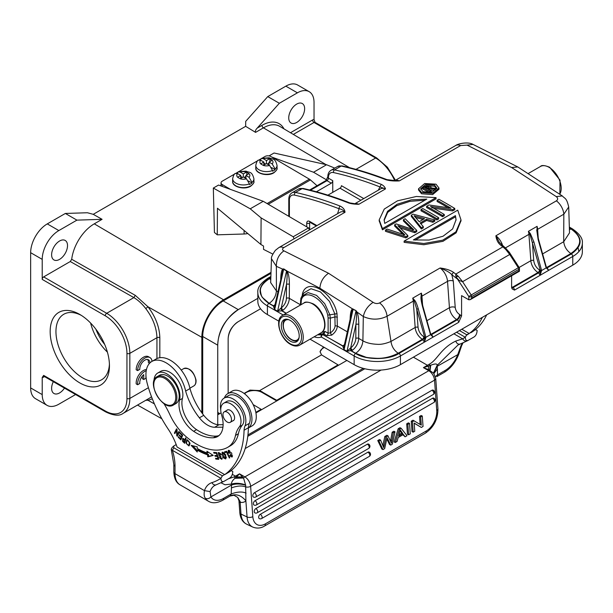 <?xml version="1.0" encoding="UTF-8"?>
<svg xmlns="http://www.w3.org/2000/svg" width="613" height="613" viewBox="0 0 613 613"><rect width="100%" height="100%" fill="white"/><g stroke="black" fill="none" stroke-linecap="round" stroke-linejoin="round"><path stroke-width="0.92" d="M277.045 168.146L277.061 165.487A10.636 6.191 -179.6 0 1 275.137 169.004L275.13 169.671A10.636 6.191 -179.6 0 1 273.942 170.491A10.636 6.191 -179.6 0 1 272.532 171.173L272.532 170.506A10.636 6.191 -179.6 0 1 261.506 170.866A10.636 6.191 -179.6 0 1 255.797 165.326L255.774 167.985A10.636 6.191 0.4 0 0 262.318 173.763A10.636 6.191 0.4 0 0 273.927 172.483A10.636 6.191 0.4 0 0 274.065 172.399A10.636 6.191 0.4 0 0 277.045 168.146C277.559 168.966 276.517 170.514 273.896 172.774C267.697 176.881 255.085 173.502 255.774 167.985M269.053 163.043L267.26 164.069M265.621 164.077L263.843 163.043M275.13 169.671L271.636 167.617M269.038 165.112L269.061 162.093L272.195 163.939L275.137 169.004M269.597 158.752L266.456 160.568L263.314 158.721A6.544 3.808 -179.6 0 1 269.597 158.752L272.195 160.284A6.544 3.808 -179.6 0 1 272.195 163.939M263.314 158.721L261.391 158.43L260.341 160.031M269.904 161.61L269.927 158.583M269.061 162.093L272.195 160.284M266.433 163.61L266.456 160.568M269.597 165.441A6.544 3.808 -179.6 0 1 263.314 165.41L266.456 163.594L269.597 165.441L272.532 170.506M263.314 165.41L260.717 163.878A6.544 3.808 -179.6 0 1 260.717 160.223L258.387 160.169M263.828 165.112L263.851 162.07L260.717 163.878M263.851 162.07L260.717 160.223M247.767 233.53A11.655 6.789 -179.6 0 1 244.081 233.997L217.255 234.825L214.427 232.465L213.332 188.061L218.534 185.057L263.238 201.302L308.538 227.906A19.631 11.333 60 0 1 309.389 229.975M217.255 234.825L217.454 208.228L260.916 244.495L263.544 246.043L263.521 249.368L272.785 254.066M260.916 244.495L261.115 217.906L250.227 208.811L213.332 188.061M269.053 155.894L274.057 153.005L326.568 164.736L313.557 172.245L271.789 157.074M220.374 185.724L221.025 185.348M326.675 179.954L313.557 172.245M334.759 168.123L326.568 164.736M250.227 208.811L263.238 201.302M308.538 227.906L293.206 236.756L261.115 217.906M294.064 238.825A19.631 11.333 -120 0 0 293.206 236.756M202.704 413.99L202.704 336.499A29.033 16.766 -60 0 1 223.239 300.937L270.839 273.452M223.239 300.937L238.273 309.619A29.033 16.766 120 0 0 217.745 345.18L202.704 336.499M228.151 393.431L228.151 339.173A14.314 8.26 -60 0 1 238.265 321.649L260.556 308.776M255.95 412.94L346.874 360.444M247.928 434.931L363.248 368.359M238.273 309.619L257.828 298.332M217.745 424.671L217.745 345.18C218.243 330.583 225.201 318.66 238.618 309.419M381.125 370.053L245.177 448.547M228.151 339.173C228.281 332.054 231.653 326.208 238.265 321.649M253.912 181.502L253.928 178.843A10.636 6.191 -179.6 0 1 252.004 182.36L251.997 183.026A10.636 6.191 -179.6 0 1 250.809 183.846A10.636 6.191 -179.6 0 1 249.399 184.528L249.399 183.862A10.636 6.191 -179.6 0 1 238.373 184.222A10.636 6.191 -179.6 0 1 232.664 178.682L232.641 181.341A10.636 6.191 0.4 0 0 239.185 187.118A10.636 6.191 0.4 0 0 250.794 185.839A10.636 6.191 0.4 0 0 250.932 185.762A10.636 6.191 0.4 0 0 253.912 181.502C254.426 182.322 253.376 183.869 250.763 186.13C244.564 190.237 231.952 186.858 232.641 181.341M245.92 176.398L244.127 177.425M242.487 177.441L240.71 176.398M251.997 183.026L248.503 180.973M245.905 178.467L245.928 175.448L249.062 177.295L252.004 182.36M246.464 172.107L243.323 173.923L240.181 172.077A6.544 3.808 -179.6 0 1 246.464 172.107L249.062 173.64A6.544 3.808 -179.6 0 1 249.062 177.295M240.181 172.077L238.258 171.793L237.208 173.387M246.771 174.966L246.794 171.939M245.928 175.448L249.062 173.64M243.3 176.965L243.323 173.923M246.464 178.797A6.544 3.808 -179.6 0 1 240.181 178.766L243.323 176.95L246.464 178.797L249.399 183.862M240.181 178.766L237.583 177.234A6.544 3.808 -179.6 0 1 237.583 173.579L235.254 173.525M240.694 178.467L240.717 175.425L237.583 177.234M240.717 175.425L237.583 173.579M290.248 320.407A12.674 7.318 -120 0 0 283.911 319.787A12.674 7.318 -120 0 0 281.972 329.94A12.674 7.318 -120 0 0 290.248 341.112A12.674 7.318 60 0 0 296.592 341.74A12.674 7.318 60 0 0 298.531 331.579A12.674 7.318 60 0 0 290.248 320.407M248.403 427.974A20.037 11.57 -120 0 0 250.832 412.174A20.037 11.57 -120 0 0 238.457 395.056A20.037 11.57 -120 0 0 227.76 393.653A20.037 11.57 -120 0 0 224.373 397.975M227.76 393.653L232.097 391.155A20.037 11.57 60 0 1 242.794 392.55A20.037 11.57 60 0 1 255.33 410.235A20.037 11.57 60 0 1 252.135 425.859L248.403 428.02M228.856 422.595A6.03 3.479 -120 0 0 230.243 422.326A6.03 3.479 -120 0 0 230.772 416.411A6.03 3.479 -120 0 0 225.592 411.614A6.03 3.479 -120 0 0 224.212 411.882A6.03 3.479 -120 0 0 223.676 417.79A6.03 3.479 -120 0 0 228.856 422.595M220.749 409.79A17.992 10.39 60 0 1 224.159 398.098A17.992 10.39 60 0 1 240.097 405.385A17.992 10.39 60 0 1 245.016 425.836A20.444 11.808 -120 0 0 244.074 430.234L248.411 427.728A106.325 61.384 -120 0 1 229.032 472.133L224.695 474.631L177.057 446.992A44.987 25.968 -120 0 0 168.223 429.154A94.057 54.304 60 0 1 147.174 383.301A28.627 16.528 -120 0 1 151.863 361.448A28.627 16.528 -120 0 1 185.647 391.071A45.921 26.512 -120 0 0 199.394 417.828A22.489 12.988 -120 0 0 214.68 427.246L222.948 427.2M459.466 330.568L466.731 334.759L469.045 333.564M466.692 334.736L465.282 337.273L466.731 334.759M436.824 376.62A4.092 2.36 -120 0 0 437.038 376.52A4.092 2.36 -120 0 0 437.307 376.321L437.513 374.865L435.391 376.589M437.307 376.321L444.264 372.352A4.092 2.36 60 0 0 445.115 370.474L437.513 374.865L437.391 368.965L433.927 373.493M228.381 478.799L234.013 476.937A28.627 16.528 120 0 0 235.469 476.155L239.514 473.818L236.48 476.952L242.549 476.952L243.553 478.025L245.66 485.251L245.882 500.859A16.359 9.448 60 0 1 240.61 502.346L240.196 502.928L238.947 500.729L239.813 512.69A4.092 2.145 -4.2 0 0 241.001 514.062L240.196 502.928M176.192 444.586L173.678 446.042L173.824 447.796L172.376 450.302L220.895 478.316A107.551 62.097 60 0 1 211.937 482.63A4.092 3.31 -107.9 0 0 216.09 484.852L214.826 485.412A27.401 15.815 -120 0 0 210.098 491.588L204.458 490.638C203.822 494.423 204.152 496.99 205.455 498.338A24.535 14.168 120 0 0 208.451 501.242C212.297 503.557 217.063 503.219 222.764 500.231L229.99 496.055A4.092 2.36 60 0 0 230.266 495.856C235.936 493.488 241.139 495.158 245.882 500.859L247.054 516.943A4.092 2.145 -4.2 0 0 252.824 516.644L250.625 486.331L434.533 380.144L436.74 410.465A16.359 10.229 -64.5 0 1 426.181 431.031L265.398 523.854A16.359 10.229 -64.5 0 1 252.824 516.644M210.098 491.588L210.895 496.951C209.171 498.653 207.363 499.112 205.462 498.338M171.579 448.31L171.272 449.39L172.314 450.279M229.99 496.055L233.936 495.258L237.683 497.411L240.61 502.346M232.335 474.347L235.469 476.155A4.092 2.36 60 0 1 236.48 476.952L234.894 478.301C232.266 480.684 231.185 482.592 231.653 484.04L231.545 485.021L210.895 496.951A20.444 11.808 120 0 0 223.607 498.361L231.208 493.971L230.266 495.856M245.66 485.251C240.472 483.68 235.767 483.603 231.545 485.021L231.208 493.971C237.262 491.718 242.227 491.427 246.112 493.105M221.14 482.845L224.963 484.768L231.645 484.048C235.79 482.814 240.457 483.121 245.629 484.952M231.339 487.933C237.154 485.764 241.982 485.442 245.805 486.96A4.092 2.145 -4.2 0 0 250.625 486.331A8.176 4.72 -120 0 0 244.863 476.906L428.771 370.727A8.176 4.72 60 0 1 434.533 380.144A4.092 2.145 175.8 0 0 435.736 378.482L437.935 408.802A4.092 2.145 175.8 0 1 436.74 410.465M254.403 492.768A2.452 1.532 115.5 0 0 252.885 495.028A2.452 1.532 115.5 0 0 253.498 497.066A2.452 2.452 0 0 0 255.782 496.974A2.452 1.418 -120 0 0 256.288 495.672A2.452 1.418 60 0 0 254.403 492.768L431.958 390.259A2.452 1.418 60 0 1 433.835 393.163A2.452 1.418 -120 0 1 433.33 394.465A2.452 2.452 0 0 0 433.161 390.129A2.452 1.532 115.5 0 0 431.958 390.259M254.985 500.752A2.452 1.532 115.5 0 0 253.46 503.02A2.452 1.532 115.5 0 0 254.081 505.051A2.452 2.452 0 0 0 256.364 504.959A2.452 1.418 -120 0 0 256.862 503.656A2.452 1.418 60 0 0 254.985 500.752L432.533 398.243A2.452 1.418 60 0 1 434.418 401.147A2.452 1.418 -120 0 1 433.912 402.45L256.364 504.959M433.828 402.503A2.452 2.452 0 0 0 433.743 398.113A2.452 1.532 115.5 0 0 432.533 398.243M255.813 508.591A2.452 1.532 115.5 0 0 254.295 510.859A2.452 1.532 115.5 0 0 254.916 512.889A2.452 2.452 0 0 0 257.192 512.797A2.452 1.418 -120 0 0 257.698 511.495A2.452 1.418 60 0 0 255.813 508.591L367.325 444.21A2.452 1.418 60 0 1 369.21 447.115A2.452 1.418 -120 0 1 368.704 448.417A2.452 2.452 0 0 0 368.536 444.08A2.452 1.532 115.5 0 0 367.325 444.21M260.257 514.345A2.452 1.532 115.5 0 0 258.732 516.613A2.452 1.532 115.5 0 0 259.353 518.644A2.452 2.452 0 0 0 261.636 518.552A2.452 1.418 -120 0 0 262.134 517.257A2.452 1.418 60 0 0 260.257 514.345L367.907 452.195A2.452 1.418 60 0 1 369.785 455.099A2.452 1.418 -120 0 1 369.287 456.401A2.452 2.452 0 0 0 369.118 452.065A2.452 1.532 115.5 0 0 367.907 452.195M407.852 424.38L408.61 434.793L410.273 433.835L409.515 423.422L408.365 422.87L406.703 423.828L407.852 424.38L409.515 423.422M408.61 434.793L407.461 434.242L406.703 423.828M378.911 441.092L380.612 440.111L379.455 439.559L377.761 440.54L378.911 441.092L382.987 449.59L381.838 449.038L377.761 440.54M380.596 440.119L383.707 447.651L385.991 437L384.841 436.448L386.834 435.299L387.991 435.843L391.408 443.207L393.347 432.755L392.19 432.203L393.86 431.245L395.01 431.79L393.347 432.755M382.987 449.59L384.68 448.609L387.041 437.705L390.734 445.115L389.584 444.563L386.795 438.992M390.734 445.115L392.335 444.187L395.01 431.79M392.19 432.203L390.55 440.9M387.991 435.843L385.991 437M384.841 436.448L382.849 445.467M382.964 444.862L384.121 445.413M402.833 433.675L398.588 436.119L400.274 429.897L402.841 433.667L401.691 433.115L400.097 430.885M399.032 434.655L401.684 433.123M398.197 437.521L397.048 441.467L395.285 442.486L399.339 429.292L401.124 428.265L407.009 435.72L405.116 436.808L403.431 434.494L398.197 437.521M405.116 436.808L402.902 434.801M401.124 428.265L399.975 427.713L398.189 428.748L399.339 429.292M395.285 442.486L394.136 441.935L398.189 428.748M413.177 432.157L412.02 431.613L411.262 421.192L412.419 421.744L413.177 432.157L414.763 431.238L414.166 423.054L421.338 427.445L414.181 423.223M420.127 424.434L419.545 416.411L420.694 416.963L422.288 416.043L423.039 426.464L421.338 427.445M420.694 416.963L421.292 425.138L412.97 420.212L411.262 421.192M412.419 421.744L414.12 420.763M422.288 416.043L421.131 415.499L419.545 416.411M234.902 478.309L243.553 478.025A4.092 2.36 -60 0 1 244.863 476.906L239.514 473.818L242.549 476.952M234.013 476.937A4.092 2.521 63.7 0 1 235.246 478.002L243.307 477.765M433.659 372.781L433.82 373.355L428.487 369.601L428.487 366.099L423.422 367.639L428.771 370.727A4.092 2.36 120 0 1 430.081 370.329L430.717 365.248L430.211 365.448L429.698 370.152M428.533 369.624L423.422 367.639L427.476 365.302A28.627 16.528 120 0 0 428.931 364.398C437.444 360.16 440.257 348.651 455.704 341.104L462.608 338.836A4.092 3.341 61.2 0 0 467.466 340.759L474.247 336.851C476.017 335.526 476.975 333.388 477.136 330.43L475.512 329.48M428.931 364.398A4.092 2.184 56.6 0 1 430.211 365.448L428.487 366.099A4.092 2.36 60 0 0 427.476 365.302L413.384 357.164M455.704 341.104C456.854 343.701 458.378 344.644 460.286 343.939M467.52 340.728A111.643 64.457 -120 0 0 468.171 340.353C466.393 341.05 465.428 340.023 465.282 337.273M456.578 332.238L465.244 337.242A107.551 62.097 -120 0 1 462.608 338.836L453.873 333.794M474.516 330.261L475.772 329.633M475.657 329.564L477.136 330.43M445.115 370.474A20.444 11.808 120 0 0 457.827 354.383L460.516 347.012L461.597 345.686M437.391 368.965L437.176 366.306L458.731 354.099M433.621 372.735L437.107 365.425L437.169 366.306L433.713 373.018M467.466 340.751L457.988 345.027L437.107 365.425C437.345 363.563 435.215 363.509 430.717 365.248M173.824 447.796L222.343 475.811L220.933 478.347L222.381 475.834L224.695 474.493M229.967 471.451L231.308 470.631L232.794 471.504C232.634 474.447 231.668 476.592 229.898 477.925L223.829 481.427C222.044 482.117 221.078 481.09 220.933 478.347M232.794 471.504L231.438 470.707M461.781 329.227L469.045 333.426M181.961 435.299L181.364 436.885L179.287 434.824L179.08 435.368L181.157 437.429L182.023 436.923L181.486 438.349L180.62 438.847L178.406 436.655L178.199 437.199L180.904 439.889L182.666 435.245L179.87 432.471L179.663 433.023L181.961 435.299L182.444 435.023M181.157 437.429L180.62 438.847M179.08 435.368L179.563 435.092M181.364 436.885L182.659 435.245M180.145 432.747L179.663 433.023M178.674 436.923L178.199 437.199M218.642 453.382L218.734 452.509M222.09 458.953L221.178 458.647M219.209 455.421L218.504 453.467L219.523 452.861M221.554 454.325L220.68 454.823L221.147 454.739L220.496 453.536L218.205 452.624L219.193 456.179L220.213 456.585L221.377 458.578L219.102 457.482L221.768 459.329L220.021 455.72L219.209 455.39M218.512 453.482L220.695 454.823M220.059 455.681L219.193 456.179M221.078 456.087L220.213 456.585M225.592 457.536L225.201 458.248L222.09 453.781L222.473 453.015L225.063 455.321L225.929 454.823M225.055 455.329L225.607 457.543L226.481 457.045M225.201 458.248L226.189 457.658M223.477 452.455L222.473 453.015M222.358 453.091L222.565 452.156M225.99 458.601L225.063 458.309M224.664 453.62L222.059 452.287L223.032 457.666L225.645 458.961L225.576 455.252L224.664 453.62M188.536 445.276C186.482 444.555 186.046 442.969 187.226 440.525C188.605 440.41 189.279 441.529 189.241 443.873L190.114 443.368M189.233 443.866L188.543 445.299L189.746 444.44M186.904 440.839L187.34 439.697M189.302 445.582L188.467 445.306M189.792 442.793L186.865 439.827L185.992 443L188.911 445.95L189.777 444.31L189.792 442.793M185.187 441.774L184.321 442.272L182.873 440.939M182.881 440.916L182.95 439.245L184.819 440.479L185.578 440.042M184.819 440.479L184.329 442.264M183.816 438.747L182.95 439.245L183.118 438.441M184.674 443.314L186.053 438.318L185.547 437.858L184.988 439.889L182.628 438.494L182.651 441.444L184.674 443.314M185.739 439.452L184.988 439.889M184.092 441.513L183.226 442.011M230.036 455.559L229.607 455.804L231.99 457.053L231.729 453.168L228.258 450.425L228.128 453.183L228.68 453.199L228.695 451.137L231.599 456.325L232.557 455.758M229.691 450.586L228.695 451.137M228.618 451.191L228.772 450.279M232.358 456.685L231.507 456.371M231.599 456.325L229.929 455.413L229.607 455.804M228.565 452.93L228.128 453.183M226.902 451.812L225.684 452.187L225.408 451.612M226.626 451.237L224.442 451.911L224.81 452.685L226.542 452.156L229.331 457.98L229.791 457.834L226.626 451.237M225.684 452.187L224.81 452.685M226.956 451.919L226.542 452.156M229.745 457.742L229.331 457.98M216.772 452.823L214.734 452.44M217.699 455.888L215.899 455.543M218.55 458.739L216.604 458.363M218.734 459.336L216.718 452.632L213.684 452.348L213.922 453.137L216.42 453.367L217.102 455.651L214.856 455.444L215.086 456.225L217.339 456.44L217.952 458.493L215.554 458.271L215.791 459.06L218.734 459.336M214.788 452.639L213.922 453.137M216.864 453.114L216.42 453.367M217.546 455.398L217.102 455.651M215.96 455.727L215.086 456.225M217.784 456.179L217.339 456.44M218.404 458.233L217.952 458.493M216.657 458.555L215.791 459.06M212.964 455.237L208.711 456.348L208.374 454.31A70.955 40.964 60 0 1 198.114 449.635L197.248 450.134L197.248 452.019L191.133 445.345L197.24 446.846L197.24 448.463A68.909 39.784 60 0 0 207.209 453.007L208.075 452.501L207.983 451.965M197.248 450.57L192.842 445.766M197.248 450.134A70.955 40.964 -120 0 0 207.508 454.815L207.845 456.846L208.711 456.348M207.845 456.846L213.255 455.428L206.918 451.26L207.209 453.007M208.374 454.31L207.508 454.815M470.776 332.752A106.325 61.384 -120 0 0 486.676 314.852M482.339 317.358A106.325 61.384 60 0 1 466.447 335.25M244.074 430.234A106.325 61.384 60 0 1 224.695 474.631M248.411 427.728A20.444 11.808 60 0 1 249.353 423.338A17.992 10.39 -120 0 0 244.434 402.879A17.992 10.39 -120 0 0 228.496 395.592L224.159 398.098M223.117 424.717L219.017 424.74A22.489 12.988 60 0 1 203.738 415.323L199.394 417.828M151.863 361.448L156.2 358.942A28.627 16.528 60 0 1 189.984 388.565L185.647 391.071M189.984 388.565A45.921 26.512 -120 0 0 203.738 415.323M175.318 432.648L176.919 429.269M177.724 435.284L177.601 434.602M177.624 435.176L176.759 435.682L177.249 436.218L179.387 431.973L178.927 431.468L177.249 434.809L178.115 434.303L179.325 431.904M177.249 434.809L177.019 429.376L176.529 428.832L174.391 433.085L174.851 433.59L176.529 430.249L176.759 435.682M175.257 432.579L174.391 433.085M177.042 429.951L176.529 430.249M239.392 426.832A40.895 23.608 -120 0 0 235.499 435.414L238.388 433.743A40.895 23.608 60 0 1 242.281 425.161L239.392 426.832A14.314 8.26 -120 0 0 237.216 410.166A14.314 8.26 -120 0 0 223.714 403.208A14.314 8.26 -120 0 0 221.577 414.878A26.581 15.348 60 0 1 217.615 436.54A26.581 15.348 60 0 1 213.424 437.766A49.73 28.711 60 0 1 193.662 431.307A22.489 12.988 60 0 1 179.532 400.097A18.405 10.628 -120 0 0 173.464 379.7A18.405 10.628 -120 0 0 157.763 373.026A18.405 10.628 -120 0 0 153.955 381.071M157.763 373.026L160.652 371.355A18.405 10.628 60 0 1 176.36 378.029A18.405 10.628 60 0 1 182.429 398.435A22.489 12.988 -120 0 0 196.551 429.636A49.73 28.711 -120 0 0 216.312 436.096A26.581 15.348 -120 0 0 218.979 435.567M235.499 435.414A40.895 23.608 60 0 1 227.707 447.329A40.895 23.608 60 0 1 227.139 447.643A63.223 36.504 60 0 1 187.348 437.736A40.895 23.608 60 0 1 169.839 414.595A61.338 35.416 -120 0 0 163.916 403.561M238.388 433.743A40.895 23.608 60 0 1 230.595 445.666L227.707 447.329M223.714 403.208L226.603 401.538A14.314 8.26 60 0 1 240.104 408.496A14.314 8.26 60 0 1 242.281 425.161M226.687 410.449A6.138 3.54 60 0 1 227.193 410.036A6.138 3.54 60 0 1 230.227 410.327A6.138 3.54 60 0 1 234.266 415.729A6.138 3.54 60 0 1 233.331 420.664A6.138 3.54 60 0 1 232.718 420.893M325.986 164.606L263.421 127.849L255.575 132.377L245.652 126.332L93.245 214.32L102.087 219.324L94.264 223.837A32.267 18.628 120 0 0 71.706 259.284L70.273 261.529L133.872 297.604L135.289 295.359L147.971 306.768L145.779 308.6C142.162 303.864 138.193 300.201 133.872 297.604L106.7 313.289A32.719 18.888 60 0 1 129.833 353.364A2.046 1.18 180 0 1 126.945 353.364A30.673 17.708 60 0 0 105.252 315.795L42.22 279.398L42.22 259.368A23.516 13.578 -60 0 1 58.84 230.565L76.916 220.136L102.087 219.324M201.838 412.825L201.838 337.334A30.673 17.708 -60 0 1 223.523 299.772L270.854 272.44M53.323 381.669A11.249 6.49 120 0 0 51.615 388.336A11.249 6.49 120 0 0 53.944 393.485A11.249 6.49 120 0 0 64.488 388.113M51.615 254.778A11.249 6.49 120 0 0 53.944 259.927A11.249 6.49 120 0 0 62.61 256.908A11.249 6.49 120 0 0 67.522 245.591A11.249 6.49 120 0 0 65.193 240.449A11.249 6.49 120 0 0 56.526 243.461A11.249 6.49 120 0 0 51.615 254.778M394.711 180.651A32.719 18.888 -120 0 0 375.631 158.031A2.046 1.18 -60 0 1 376.65 157.924L315.059 122.37L314.032 119.573A4.092 2.36 120 0 0 312.592 119.964A2.046 1.18 60 0 0 314.032 122.47L293.336 134.416M323.495 346.95L320.055 351.624L321.534 354.873L338.039 364.881L276.731 400.274L276.731 400.94L261.981 392.427A11.042 6.375 180 0 0 244.564 393.799M320.086 352.054A11.042 6.375 180 0 1 324.384 347.464M145.94 374.229L145.94 373.386A7.141 4.122 -60 0 1 145.963 373.378M146.476 369.509A10.222 5.9 120 0 0 139.189 374.474A10.222 5.9 120 0 0 136.209 383.907L137.657 384.742L139.833 383.477A7.141 4.122 -60 0 1 143.741 374.643L143.741 379.501L145.94 378.236L145.94 374.88M146.246 370.681A10.222 5.9 120 0 0 137.657 384.742M142.293 376.129L142.293 378.665L143.741 379.501M152.039 361.348A10.222 5.9 120 0 0 149.963 357.571A10.222 5.9 120 0 0 142.086 360.306A10.222 5.9 120 0 0 137.626 370.597L139.81 369.34A7.141 4.122 -60 0 1 142.729 361.9A7.141 4.122 -60 0 1 148.407 359.793A7.141 4.122 -60 0 1 149.886 362.957M149.963 357.571L148.522 356.735A10.222 5.9 120 0 0 140.645 359.471A10.222 5.9 120 0 0 136.178 369.762L137.626 370.597M147.61 359.509A7.141 4.122 120 0 1 148.43 362.689L149.534 363.325M70.273 261.529L43.661 276.9A2.046 1.18 120 0 0 42.22 279.398M147.312 399.408L147.971 400.266L145.794 400.289M151.511 396.749L150.085 397.76M154.43 403.929L147.971 400.266L152.323 398.856M145.779 308.6C152.89 318.055 156.614 327.756 156.943 337.709L129.833 353.364L129.833 398.435A32.719 18.888 60 0 1 123.06 413.415C119.412 416.189 113.62 415.683 105.681 411.898A2.046 1.18 -60 0 1 105.252 410.955L43.661 375.401L42.22 377.455A4.092 2.36 120 0 0 43.661 377.072A2.046 1.18 -120 0 1 43.921 376.267M156.943 358.559L156.943 337.709A2.046 1.18 0 0 1 159.824 337.702C159.541 327.12 155.587 316.806 147.971 306.768L201.838 337.334M217.745 413.798L219.768 413.629L217.745 414.802M276.731 400.274L259.69 390.581L249.974 390.106L244.074 393.431M255.836 412.342L261.115 409.292L253.154 404.611M261.115 409.959L261.115 409.292M338.039 365.547L338.039 364.881M288.731 117.88A11.249 6.49 120 0 0 291.06 123.029A11.249 6.49 120 0 0 299.726 120.01A11.249 6.49 120 0 0 304.638 108.693A11.249 6.49 120 0 0 302.309 103.543A11.249 6.49 120 0 0 293.642 106.562A11.249 6.49 120 0 0 288.731 117.88M309.167 91.666L297.596 84.992A23.516 13.578 120 0 0 285.842 86.157L267.766 96.593L279.336 103.268L297.405 92.831A23.516 13.578 -60 0 1 309.167 91.666A23.516 13.578 -60 0 1 314.032 102.432L314.032 119.573M267.766 96.593L245.706 121.359L245.652 126.332M75.598 394.527L58.84 404.197A23.516 13.578 -60 0 1 47.086 405.362L35.523 398.688A23.516 13.578 120 0 1 30.65 387.922L30.65 252.686A23.516 13.578 120 0 1 47.278 223.891L65.353 213.454L76.916 220.136M93.245 214.32L87.414 212.749L65.353 213.454M255.575 132.377C255.062 131.197 255.606 129.772 257.199 128.117L279.336 103.268M47.086 405.362A23.516 13.578 -60 0 1 42.22 394.596L42.22 377.455M79.805 382.91A41.914 24.198 60 0 1 50.166 331.572A41.914 24.198 60 0 1 79.813 314.461A41.914 24.198 60 0 1 109.451 365.8A41.914 24.198 60 0 1 79.805 382.91M81.291 315.358A37.83 21.838 -120 0 0 63.79 314.254A37.83 21.838 -120 0 0 57.99 344.567A37.83 21.838 -120 0 0 82.701 377.899A37.83 21.838 -120 0 0 101.612 379.776A37.83 21.838 -120 0 0 109.413 364.068M107.413 352.153A37.83 21.838 60 0 1 90.609 323.051M95.912 329.25A32.512 18.773 -120 0 0 104.693 344.452M234.664 174.008L222.243 181.187A4.092 2.383 0.4 0 0 221.04 182.85A4.092 2.383 0.4 0 0 222.243 184.551L230.496 189.402M267.107 203.57L309.389 179.165L270.823 156.507A4.092 2.383 0.4 0 0 265.038 156.476L262.234 158.093M309.389 179.165A6.138 3.54 60 0 1 310.439 179.923L317.044 185.716M260.709 158.974L259.23 159.824M257.797 160.652L239.101 171.448M237.576 172.33L236.097 173.18M572.764 265.153L572.764 256.472A32.719 18.888 0 0 0 582.35 243.116L582.35 251.797A32.719 18.888 0 0 1 572.764 265.153L400.427 364.651L400.427 355.969L458.693 322.331L461.581 315.94L461.581 295.619L468.815 299.795L468.815 296.562L471.19 294.983A2.046 1.18 60 0 1 471.704 296.562L471.704 298.125L518.836 270.908L518.836 269.352A2.046 1.18 -120 0 0 518.322 267.774L519.111 267.406A2.046 2.046 0 0 1 519.433 268.517A2.046 1.18 180 0 1 518.836 269.352L471.704 296.562A2.046 1.18 -0 0 1 468.815 296.562L457.551 279.153L451.789 274.662L453.474 272.318C450.264 270.157 445.797 268.716 440.08 267.996A12.268 7.08 60 0 1 447.528 281.344L421.936 296.125A12.268 7.08 -120 0 0 421.399 293.129L421.468 298.761L422.809 305.964L430.763 334.307M468.815 299.795L470.255 299.65L471.704 298.125M425.92 188.237L428.985 187.823L428.985 186.59L429.506 187.164L427.307 188.881A493.189 284.746 -120 0 0 424.817 187.647L428.985 186.59M434.349 189.072L435.552 188.383L430.387 187.831L430.947 186.919L430.142 185.923L425.361 186.467L422.855 187.915A493.189 284.746 60 0 1 430.088 191.532L431.238 190.873A493.189 284.746 -120 0 0 428.112 189.279L429.414 188.528L434.349 189.072L434.349 190.306L429.414 189.762L429.414 188.528M434.349 190.306L435.552 189.616L435.552 188.383M430.38 192.597L431.238 192.099L431.238 190.873M430.088 192.635L430.088 191.532M429.874 192.658A491.68 283.873 -120 0 0 422.855 189.149L422.855 187.915M436.77 188.681L434.548 186.237L426.188 185.54L420.756 189.294M434.548 185.003L436.847 188.061L431.881 192.321L422.978 191.685L420.679 188.681L425.644 184.467L434.548 185.003M456.034 220.19L455.444 215.63L456.049 219.715L452.616 228.933L443.046 236.235L429.062 240.051L413.361 239.928L455.444 215.63M455.444 216.864L415.124 240.143M457.735 210.159L460.984 219.868L455.903 231.852L442.716 240.173L423.828 243.507L404.128 241.108L457.735 210.159M424.893 200.213L409.99 201.325L396.803 205.639L387.692 212.382L384.144 220.381M384.734 223.4L384.121 219.715L387.562 211.301L397.132 204.244L411.116 199.876L426.809 199.102L384.734 223.4M382.435 228.588L379.194 219.868L384.267 209.064L397.454 200.842L416.35 196.482L436.05 197.631L382.435 228.588L382.435 229.821L436.05 198.865L436.05 197.631M416.748 230.388L405.162 218.718L403.415 219.722L413.836 229.791L396.19 223.898L394.642 224.795L404.917 234.94L387.217 229.078L385.477 230.082L405.89 236.664L407.829 235.545L397.937 225.745L414.809 231.515L416.748 230.388L416.748 231.622L414.809 232.741L399.806 227.737L399.806 226.511M424.525 218.634L419.2 221.707L414.074 215.768L424.525 218.634M415.376 217.416L415.376 216.182M423.085 219.469L415.714 217.5M432.893 221.071L434.832 219.952L413.062 214.152L411.315 215.163L421.353 227.729L423.292 226.611L420.166 222.956L426.61 219.239L432.893 221.071L432.893 222.297L426.61 220.465L420.87 223.776M436.923 218.749L438.663 217.738A493.189 284.746 -120 0 0 422.763 208.558L421.016 209.562A493.189 284.746 60 0 1 436.923 218.749L436.923 219.975A491.68 283.873 -120 0 0 421.016 210.795L421.016 209.562M452.601 209.692L454.762 208.443A493.189 284.746 -120 0 0 438.862 199.263L437.115 200.267A493.189 284.746 60 0 1 448.494 206.757L450.953 208.129L428.97 204.972L426.64 206.313A493.189 284.746 60 0 1 442.548 215.5L444.287 214.489A493.189 284.746 -120 0 0 432.648 207.684L430.518 206.489L452.601 209.692L452.601 210.926L433.544 208.19M421.529 192.52L418.541 188.781L424.679 183.525L435.989 184.168L438.985 187.992L432.663 193.363L421.529 192.52M398.189 353.226C394.098 350.452 391.692 346.529 390.987 341.449C385.385 343.74 380.711 344.682 376.964 344.284C371.194 344.023 366.505 342.874 362.888 340.836C362.429 346.123 360.015 350.268 355.67 353.28L365.455 357.034C366.336 357.532 370.168 357.961 376.957 358.329C383.907 358.528 390.987 356.827 398.189 353.226L422.372 339.265A10.222 5.9 60 0 1 415.17 327.48A2.046 1.073 -4.2 0 1 418.058 327.334L416.74 309.144L414.173 300.807L412.725 298.14A12.268 7.08 60 0 1 413.262 301.129L415.17 327.48L390.987 341.449L387.033 316.27C379.248 319.986 371.34 320.078 363.31 316.546L362.896 340.828L358.689 338.399L358.797 324.484C358.774 319.082 358.191 314.944 357.05 312.055L356.007 310.599L352.467 308.86C351.057 309.826 350.268 313.366 350.123 319.473M431.652 337.939L433.092 337.089L430.525 334.667L422.472 306.362C421.246 301.489 420.771 298.24 421.039 296.638L421.399 293.129L412.725 298.14L414.664 300.324C415.614 301.205 416.817 304.033 418.265 308.791L425.928 337.326L424.763 337.525L416.74 309.144L418.265 308.791M453.474 272.318A491.68 283.873 60 0 1 455.758 274.088L455.857 276.302L457.543 279.153M453.298 281.053A4.092 2.145 -4.2 0 0 447.528 281.344L449.436 307.703A4.092 2.145 175.8 0 1 455.214 307.404L453.298 281.053L451.789 274.662C449.888 272.501 445.988 270.279 440.08 267.996L379.585 302.929C377.386 303.887 375.225 303.688 373.095 302.332C367.831 305.918 364.574 310.653 363.31 316.546L357.05 312.055L356.36 312.262L355.961 310.983L346.989 351.287L352.299 350.322A10.222 5.9 120 0 0 358.689 338.399A2.046 1.172 0.4 0 0 355.801 338.384A8.176 4.72 -60 0 1 350.682 347.916L346.989 351.287L344.092 349.625L344.123 345.985L352.467 308.86L319.863 288.202C320.415 281.85 323.312 276.869 328.537 273.26L283.926 250.855C278.815 254.518 276.294 259.69 276.363 266.349L282.639 269.099C281.467 270.647 280.823 274.08 280.723 279.405M455.857 276.302L458.516 276.563L462.585 281.689L509.725 254.479L518.322 267.774L471.19 294.983L462.585 281.689L459.152 280.455L456.363 277.352M459.152 280.455L457.551 279.153M501.595 245.016L500.606 245.108C498.009 243.047 496.438 239.936 495.886 235.775L556.382 200.849C558.114 199.547 558.075 198.122 556.244 196.597L511.64 167.548L467.075 145.112L473.029 144.415L517.77 166.943L562.336 195.953M458.516 276.563L455.758 274.088L502.89 246.87L505.304 247.851L499.388 242.434L495.886 235.775A12.268 7.08 60 0 1 502.721 245.844M505.135 247.721L506.139 248.617M395.393 180.659L399.37 180.889L460.593 145.549L467.075 145.112M385.975 179.762A2.046 1.356 -68.9 0 1 386.949 179.632C371.769 173.786 356.812 169.203 342.077 165.901A2.046 1.471 102.6 0 0 341.211 166.054A12.268 7.08 -120 0 0 337.61 166.475L330.959 170.314A12.268 7.08 -120 0 1 334.56 169.901A491.68 283.873 60 0 1 381.278 184.36C383.5 185.486 384.903 187.003 385.493 188.904L380.06 186.973A489.634 282.693 -120 0 0 333.533 172.575A2.046 1.471 102.6 0 1 334.56 169.901L341.211 166.054A491.68 283.873 -120 0 1 385.975 179.762C389.684 180.82 394.151 181.195 399.37 180.889A12.268 7.08 60 0 0 394.879 180.651M355.601 203.853L358.889 204.259C354.965 204.282 351.632 203.884 348.889 203.056L349.854 202.964M381.278 184.36L378.313 190.183M337.548 213.722L339.081 208.757A2.046 1.356 -68.9 0 1 340.292 206.137C343.211 207.654 344.782 209.7 345.012 212.274C343.341 210.19 341.372 209.01 339.081 208.757A489.634 282.693 -120 0 0 294.501 195.11A2.046 1.471 102.6 0 1 295.52 192.436A491.68 283.873 60 0 1 340.292 206.137M330.959 170.314C328.89 171.625 327.84 173.77 327.825 176.766A2.046 1.18 180 0 0 328.422 177.601L328.422 178.168L332.759 180.674L332.759 192.359M556.244 196.597L562.313 195.938C564.933 198.903 566.519 197.455 568.711 206.995L563.83 214.198A12.268 7.08 -120 0 0 556.382 200.849M542.605 253.912L563.699 241.737L569.515 232.856L568.703 206.842M563.699 241.737L563.83 214.198L537.601 229.339L538.26 238.38M530.329 233.545L529.847 234.028L540.344 270.486L541.593 270.548L533.931 242.012L530.329 233.545L528.398 231.362L529.839 234.02M546.122 267.145L546.191 267.889L548.742 270.295L540.099 275.314L541.593 270.548L546.191 267.889L546.237 267.391L546.191 267.889M505.403 247.936L528.927 234.35A12.268 7.08 -120 0 0 528.391 231.362L537.072 226.35L537.065 229.852L537.072 226.35A12.268 7.08 60 0 1 537.601 229.339L537.072 229.852L537.134 231.982L538.137 239.583L546.083 267.575M505.235 247.798L505.656 249.353L509.725 254.479L508.92 251.728M541.54 274.501L514.499 290.11L512.154 288.907L511.61 287.06L511.61 275.773M373.095 302.332L328.537 273.26M277.881 291.742L276.409 290.891L276.363 266.349L271.467 258.747L270.662 282.777M300.378 304.73L289.29 298.332L289.397 284.417C289.336 278.187 288.616 273.781 287.229 271.191L283.735 268.877L282.639 269.099L283.014 269.919L283.673 269.245L286.539 271L277.589 311.22L281.75 310.829L280.754 308.262L277.589 311.22L274.693 309.557L274.724 305.918L283.014 269.919M283.735 268.877L274.693 309.557L273.306 305.956L274.77 305.703M286.608 270.563L286.815 271.513L287.229 271.191L319.863 288.202M302.485 293.711L302.04 296.715M331.687 335.142C335.219 332.537 337.096 329.503 337.319 326.047L337.012 313.672C333.051 292.033 306.776 276.777 302.477 293.734L302.983 294.539M353.103 308.96L352.697 309.542M344.414 344.69A10.222 5.9 -60 0 1 343.625 345.303L342.705 346.023L344.092 349.625L353.05 309.396L356.007 310.599M283.788 247.621L345.012 212.274A12.268 7.08 60 0 0 340.069 212.267L278.854 247.606A12.268 7.08 -120 0 1 283.788 247.621C282.057 248.847 282.103 249.928 283.926 250.855M276.402 290.899L270.662 282.593M332.759 180.674A2.046 1.18 -60 0 1 331.311 183.18L316.423 191.777M327.909 195.156L339.985 188.183A2.046 1.18 120 0 0 341.433 185.685L363.77 198.581M309.626 229.837L309.626 223.078L310.262 221.937M533.931 242.012L532.406 242.365L533.724 260.556C534.298 264.617 536.222 267.751 539.486 269.981L540.344 270.486L541.517 270.21M547.317 271.161L548.742 270.295L546.39 267.689M569.408 227.814L571.324 228.925C583.024 237.269 583.024 245.621 571.324 253.966A2.046 1.18 -120 0 1 572.764 256.472L548.742 270.295L546.719 267.475A10.222 5.9 60 0 1 546.344 267.245M414.664 300.324L387.033 316.27A12.268 7.08 -120 0 0 379.585 302.929M430.456 333.924L430.418 334.353M421.039 296.638L421.936 296.125L422.587 305.159M424.671 337.265L425.851 336.989M430.525 334.667L430.564 334.177L430.525 334.667L425.928 337.326L424.449 342.062L424.763 337.525M425.874 341.28L424.449 342.062L422.372 339.265A2.046 1.18 120 0 0 423.821 336.759L424.679 337.265M275.015 304.623A10.222 5.9 -60 0 1 274.218 305.236L273.306 305.956L268.854 303.381C257.138 295.037 257.138 286.685 268.854 278.34L270.785 277.222M289.397 284.417A2.046 1.172 0.4 0 0 286.501 284.401C287.206 277.95 287.313 273.651 286.815 271.513M286.087 313.335L281.75 310.829L280.754 308.262M286.286 313.22L281.995 310.737L282.899 310.255L281.283 307.849L286.501 284.401L286.401 298.316A8.176 4.72 -60 0 1 281.283 307.849L280.892 308.186M337.012 313.672L329.886 314.814L324.737 303.688L316.561 295.389L308.025 292.616L301.895 296.271L304.086 292.769L310.983 288.715L320.522 291.957L329.48 301.412L334.844 313.887L335.096 325.779C334.805 328.606 333.211 330.982 330.323 332.897L328.108 333.204L324.905 331.357L323.449 333.503L321.894 334.384A21.677 12.513 60 0 1 317.687 334.759M347.28 331.809L337.303 326.055L335.096 325.779M400.427 364.651A32.719 18.888 180 0 1 354.153 364.651L354.153 355.969L321.365 337.035A2.046 1.18 -60 0 1 322.806 334.537L324.085 333.855L324.905 331.357A20.444 11.808 60 0 1 321.733 332.369M323.166 333.664L326.829 335.602L331.694 335.15L330.315 332.897L330.315 318.132L335.188 316.86L337.403 317.136M358.797 324.484A2.046 1.172 0.4 0 0 355.908 324.469C356.528 318.867 356.682 314.798 356.36 312.262M270.747 279.467L269.276 278.792C262.985 283.007 260.035 287.099 260.441 291.068C261.061 294.976 261.812 297.19 262.686 297.703L269.176 303.343L273.459 305.81L274.777 305.672M540.436 270.739L540.099 275.314L538.643 272.831L513.058 287.604A2.046 1.18 60 0 1 514.499 290.11M578.871 251.591L578.22 248.242M283.198 315.005L267.406 305.887A32.719 18.888 180 0 1 257.828 292.531L257.828 301.213A32.719 18.888 0 0 0 267.406 314.569L278.838 321.166M310.032 339.173L354.153 364.651M350.153 348.33L351.149 350.897L355.601 353.463C365.448 360.229 389.132 360.229 398.979 353.463L422.978 339.61A2.046 1.18 -60 0 0 424.426 337.104M431.077 334.959L433.092 337.089L431.652 334.598L457.244 319.825L456.639 319.48A4.092 2.36 120 0 0 459.535 314.469C457.083 312.799 455.643 310.446 455.214 307.404M274.218 305.236L274.831 305.427M327.725 315.097L328.108 317.871L330.315 318.132L329.886 314.814L327.733 315.12C324.131 298.952 304.922 287.911 301.343 299.887L300.883 298.332L301.895 296.271L300.983 298.133M343.625 345.303L344.23 345.494M322.093 334.269L342.859 345.878L344.177 345.74M314.124 336.813A23.715 13.693 -120 0 0 321.365 337.035A2.046 1.663 -109.9 0 1 321.894 334.384A2.046 1.18 -120 0 1 322.806 334.537L342.705 346.023L344.131 345.786M355.67 353.28L351.395 350.812L350.284 348.253M355.801 338.384L355.908 324.469L350.682 347.916L352.299 350.314M300.975 304.738L301.351 299.864M324.085 333.855L323.449 333.503A21.677 12.513 -120 0 1 319.128 333.924M454.762 208.443L454.762 209.677L452.601 210.926M444.287 214.489L444.287 215.722L442.548 216.726A491.68 283.873 -120 0 0 426.64 207.546L426.64 206.313M447.881 207.623A491.68 283.873 -120 0 0 437.115 201.501L437.115 200.267M438.663 217.738L438.663 218.971L436.923 219.975M434.832 219.952L434.832 221.178L432.893 222.297M423.292 226.611L423.292 227.844L421.353 228.963L411.315 216.397L411.315 215.163M379.194 220.795L382.435 229.821M404.128 241.108L404.128 242.342L423.798 244.74L442.954 241.33L456.126 232.84L460.984 220.726M411.561 228.879L403.415 220.956L403.415 219.722M407.829 235.545L407.829 236.771L405.89 237.89L385.477 231.316L385.477 230.082M402.634 233.997L394.642 226.021L394.642 224.795M418.541 188.781L418.541 190.015L421.529 193.754L432.655 194.589L438.985 189.225L438.985 187.992M448.494 207.983L448.494 206.757M442.548 216.726L442.548 215.5M431.935 207.983L431.935 206.757M421.353 228.963L421.353 227.729M426.61 220.465L426.61 219.239M412.61 229.929L412.61 228.703M403.638 235.032L403.638 233.798M405.89 237.89L405.89 236.664M414.809 232.741L414.809 231.515M157.15 376.635L159.464 375.294A16.359 9.448 60 0 1 167.648 376.106A16.359 9.448 60 0 1 178.329 390.519A16.359 9.448 60 0 1 175.824 403.63L173.51 404.963C163.104 412.227 145.656 382.014 157.15 376.635A16.359 9.448 60 0 1 165.334 377.439A16.359 9.448 60 0 1 176.015 391.86A16.359 9.448 60 0 1 173.51 404.963M244.104 230.473L244.081 233.997M288.938 319.764A11.448 6.613 -120 0 0 283.405 326.921A11.448 6.613 -120 0 0 291.405 339.441A11.448 6.613 -120 0 0 299.121 337.395M290.248 317.741A15.946 9.21 60 0 1 301.527 337.273A15.946 9.21 60 0 1 290.248 343.786A15.946 9.21 -120 0 1 278.976 324.254A15.946 9.21 -120 0 1 290.248 317.741M299.703 345.134A17.179 9.915 60 0 0 302.339 331.372A17.179 9.915 60 0 0 291.121 316.239A17.179 9.915 -120 0 0 282.532 315.389C274.333 319.296 280.11 338.897 290.508 344.345C293.979 346.299 297.044 346.567 299.703 345.134L321.105 332.782C329.304 328.867 323.526 309.274 313.128 303.826C308.094 301.826 305.021 301.565 303.925 303.029A17.179 9.915 -120 0 1 312.515 303.879A17.179 9.915 60 0 1 323.741 319.021A17.179 9.915 60 0 1 321.105 332.782M172.376 450.302A42.941 24.788 60 0 1 175.027 466.171A4.092 2.36 180 0 1 173.831 464.501L171.257 449.528M175.027 466.171L175.027 473.65A4.092 2.36 180 0 1 173.831 471.979C174.107 478.439 176.199 482.738 180.115 484.883L208.451 501.242M211.937 482.63A31.485 18.183 -120 0 0 204.458 490.638L175.027 473.65A24.535 14.168 120 0 0 180.115 484.883M223.607 498.361A4.092 2.36 60 0 1 222.764 500.231M239.813 512.69C240.388 518.383 242.671 522.207 246.671 524.176A20.444 12.789 -64.5 0 1 241.001 514.062L247.054 516.943A20.444 12.789 -64.5 0 0 252.717 527.057C256.87 528.674 260.816 528.329 264.563 526.023A4.092 2.36 -120 0 0 265.398 523.854M437.935 408.802C437.943 419.277 433.743 427.414 425.338 433.199A4.092 2.36 -120 0 0 426.181 431.031M391.868 440.578L390.719 440.034M364.812 368.758L247.767 436.333M460.516 347.012A27.401 15.815 60 0 1 462.654 343.05M223.461 457.421L223.032 457.666M186.482 442.716L185.992 443M183.525 440.939L182.651 441.437M249.353 423.338L245.016 425.836M219.017 424.74L214.68 427.246M193.662 431.307L196.551 429.636M179.532 400.097L182.429 398.435M216.312 436.096L213.424 437.766M94.264 223.837L223.523 299.772M315.059 122.37A2.046 1.18 120 0 0 314.032 122.47L375.631 158.031L355.969 169.38M349.563 167.686L279.643 126.309A32.251 18.62 120 0 0 263.421 127.849A2.046 1.18 60 0 1 261.981 125.351A34.29 19.8 120 0 1 283.988 128.883M105.252 315.795A2.046 1.18 -60 0 1 106.7 313.289L43.661 276.9M148.43 387.7L129.833 398.435A2.046 1.18 0 0 1 126.945 398.435L126.945 353.364M43.661 375.401A2.046 1.18 120 0 0 44.082 376.336L44.082 376.129M126.945 398.435A30.673 17.708 60 0 1 105.252 410.955M159.824 337.702L159.824 357.716M221.071 412.878L219.768 413.629L217.745 412.38M259.69 390.581L321.534 354.873M261.981 391.615L261.981 392.427M297.405 92.831L285.842 86.157M47.278 223.891L58.84 230.565M290.485 132.73L312.592 119.964M257.199 128.117L261.981 125.351M135.289 295.359L71.706 259.284M42.22 259.368L30.65 252.686M30.65 387.922L42.22 394.596M44.511 376.581L43.661 377.072M222.243 184.551L222.228 186.398M310.439 179.923L268.287 204.259M425.92 188.183L425.92 187.003M354.743 203.792L380.55 188.888A12.268 7.08 -120 0 1 385.493 188.904L358.889 204.259A12.268 7.08 -120 0 0 355.034 203.815M430.678 334.024A10.222 5.9 -120 0 0 431.046 334.254L456.639 319.48A10.222 5.9 60 0 1 449.436 307.703L426.939 320.691M461.581 315.94L459.535 314.469M505.656 249.353L502.89 246.87A491.68 283.873 60 0 0 500.606 245.108M460.593 145.549A12.268 7.08 -120 0 0 455.651 145.534L394.818 180.651M298.577 189.019L303.044 188.444A2.046 1.471 102.6 0 0 302.171 188.597A12.268 7.08 -120 0 0 298.577 189.019L291.926 192.857C289.849 194.16 288.807 196.313 288.784 199.309A2.046 1.18 180 0 0 289.382 200.137A10.222 5.9 60 0 1 294.501 195.11M348.889 203.056A491.68 283.873 -120 0 0 302.171 188.597L295.52 192.436A12.268 7.08 -120 0 0 291.926 192.857M328.422 177.601A10.222 5.9 60 0 1 333.533 172.575M306.73 226.848L306.73 223.078C306.914 221.163 307.879 220.611 309.626 221.408L316.929 225.622M289.382 200.137L289.382 216.657M511.64 167.548L517.77 166.943M519.142 267.46L530.843 260.701L528.927 234.35L529.847 234.028M536.712 229.86L538.137 239.583M505.304 247.851L509.38 252.364L519.111 267.406M327.878 177.05A2.046 1.18 0 0 0 327.825 177.333A2.046 1.18 0 0 0 328.422 178.168A2.046 1.18 120 0 1 326.974 180.674L310.462 190.206M309.626 189.999L325.955 180.574A2.046 1.18 60 0 1 326.974 180.674L331.311 183.18M309.626 223.078A2.046 1.18 180 0 1 306.73 223.078M309.626 221.408A2.046 1.18 120 0 0 310.048 222.343L316.323 225.967M360.881 200.252L339.985 188.183M569.439 229.66L570.994 228.963C582.58 237.162 582.549 245.346 570.902 253.514L546.719 267.475A2.046 1.18 -60 0 1 546.459 267.597M569.408 228.044L570.994 228.963M563.692 241.729C564.397 246.817 566.803 250.74 570.902 253.514M533.724 260.556A2.046 1.073 175.8 0 0 530.843 260.701A10.222 5.9 -120 0 0 538.038 272.478L512.453 287.259A10.222 5.9 60 0 1 511.61 286.715M511.725 288.003A4.092 2.36 120 0 0 513.058 287.604L512.453 287.259A4.092 2.36 -60 0 1 511.64 287.589M460.133 314.821A4.092 2.36 -60 0 1 457.244 319.825A2.046 1.18 60 0 1 458.693 322.331M422.518 305.81L422.472 306.362M276.409 290.891C275.95 296.186 273.536 300.339 269.176 303.343M282.899 310.247A10.222 5.9 120 0 0 289.29 298.332A2.046 1.172 0.4 0 0 286.401 298.316M270.77 277.927L269.276 278.792M571.324 253.966L547.325 267.82A2.046 1.18 120 0 1 546.658 268.019M571.324 228.925A2.046 1.18 -60 0 1 572.343 228.825L569.393 227.116M539.486 269.981A2.046 1.18 -60 0 1 538.038 272.478L538.643 272.831A2.046 1.18 120 0 0 540.091 270.325M355.601 353.463A2.046 1.18 120 0 0 354.153 355.969A32.719 18.888 180 0 0 400.427 355.969A2.046 1.18 -120 0 0 398.979 353.463M430.793 334.376A2.046 1.18 120 0 0 431.046 334.254L431.652 334.598A2.046 1.18 -60 0 1 430.985 334.798M418.058 327.334C418.633 331.395 420.556 334.537 423.821 336.759M267.406 314.569L267.406 305.887A2.046 1.18 -60 0 1 268.854 303.381M326.829 335.602A2.046 1.18 120 0 0 328.108 333.204L328.108 317.871M270.793 276.524L267.827 278.241A2.046 1.18 60 0 1 268.854 278.34M300.975 302.201L300.523 300.929M559.853 194.16L560.014 180.145L549.669 167.257C544.628 165.265 541.563 165.004 540.467 166.468A17.179 9.915 -120 0 1 549.056 167.318A17.179 9.915 60 0 1 559.784 194.114M189.9 388.182L193.762 385.952A10.023 5.785 -120 0 0 195.302 377.922A10.023 5.785 -120 0 0 188.758 369.095A10.023 5.785 -120 0 0 183.747 368.597L181.21 370.06M164.751 378.443A15.54 8.973 -120 0 0 155.235 391.983A15.54 8.973 -120 0 0 174.268 402.971A15.54 8.973 -120 0 0 164.751 378.443M277.061 165.487C275.038 157.503 272.678 159.633 269.191 157.771L261.376 158.384M258.357 160.131C257.376 160.414 256.525 162.138 255.797 165.326M285.85 319.135C280.095 321.672 284.034 335.901 291.573 339.817C294.094 341.219 296.278 341.403 298.117 340.384M253.928 178.843C251.905 170.858 249.545 172.989 246.058 171.127L238.242 171.74M235.223 173.487C234.243 173.77 233.392 175.494 232.664 178.682M282.532 315.389L303.925 303.029M230.243 422.326L233.837 420.25M224.212 411.882L227.806 409.806M173.831 464.501L173.831 471.979M425.338 433.199L264.563 526.023M246.671 524.176L252.717 527.057M237.691 497.411L238.947 500.729M255.782 496.974L433.33 394.465M257.192 512.797L368.704 448.417M261.636 518.552L369.287 456.401M433.682 373.141L435.736 378.482M461.643 345.694L463.037 342.889M444.264 372.352C450.793 368.313 455.628 362.237 458.777 354.122L461.65 345.655M173.303 446.356L171.548 448.318M216.09 484.852L223.822 481.427M222.243 458.08L221.377 458.578M395.469 180.276L387.347 167.157L376.65 157.924M105.681 411.898L44.082 376.336M150.085 397.806L123.06 413.415M161.824 418.756L137.519 405.063M221.017 185.961L221.04 182.85M519.433 268.517L519.433 271.252L470.255 299.65M430.954 187.884L430.954 186.934M473.037 144.423C468.7 141.741 458.739 143.258 455.651 145.534M303.044 188.444C318.408 191.884 334.016 196.719 349.862 202.934L355.839 203.868M337.61 166.475L342.077 165.901M395.408 180.659L386.949 179.632M278.846 247.606L275.337 250.372C272.31 254.717 271.023 257.521 271.467 258.786L271.467 258.786M327.825 176.766L325.955 180.574M288.784 216.305L288.784 199.309M546.428 267.529L538.475 239.185L537.134 231.982M546.995 268.509L546.428 267.513M430.763 334.292L431.33 335.288M572.343 228.825C579.591 233.798 582.925 238.564 582.35 243.116M267.827 278.241C260.579 283.221 257.245 287.98 257.828 292.531M300.378 305.082L300.876 298.339M379.194 221.101L379.194 219.868M460.984 221.101L460.984 219.868M540.467 166.468L528.544 173.356M193.762 385.952C195.478 384.91 196.237 382.941 196.03 380.052C193.662 371.332 189.57 367.516 183.747 368.597"/></g></svg>
